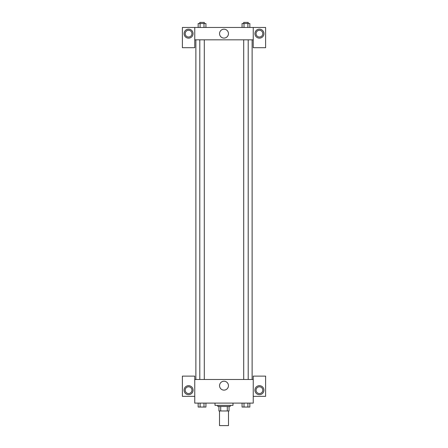 <?xml version="1.0" encoding="UTF-8"?>
<svg xmlns="http://www.w3.org/2000/svg" width="448" height="448" viewBox="0 0 448 448"><rect width="100%" height="100%" fill="white"/><g stroke="black" fill="none" stroke-linecap="round" stroke-linejoin="round"><path stroke-width="0.67" d="M219.503 410.978L219.503 425.6L228.497 425.6L228.497 410.978M227.298 406.482L227.298 410.978L218.938 410.978L218.938 406.482M227.298 410.978L229.062 410.978L229.062 406.482L229.062 410.978M230.188 405.356L230.188 406.482L217.812 406.482L217.812 405.356M220.702 406.482L220.702 410.978M215.001 403.105L215.001 405.356L232.999 405.356L232.999 403.105M253.243 396.357L265.614 396.357L265.614 376.113L253.243 376.113L253.243 403.105L194.757 403.105L194.757 376.113L182.386 376.113L182.386 396.357L194.757 396.357M188.574 394.671A4.497 4.497 0 0 1 184.677 387.923A4.497 4.497 0 0 1 192.466 387.923A4.497 4.497 0 0 1 188.574 394.671M185.198 390.174A3.377 3.377 0 0 1 188.574 386.798A3.377 3.377 0 0 1 191.946 390.174A3.377 3.377 0 0 1 188.574 393.546A3.377 3.377 0 0 1 185.198 390.174M219.554 385.672A4.446 4.446 0 0 1 226.223 381.819A4.446 4.446 0 0 1 226.223 389.525A4.446 4.446 0 0 1 219.554 385.672M253.243 379.49L194.757 379.49M259.426 394.671A4.497 4.497 0 0 1 255.534 387.923A4.497 4.497 0 0 1 263.323 387.923A4.497 4.497 0 0 1 259.426 394.671M256.054 390.174A3.377 3.377 0 0 1 259.426 386.798A3.377 3.377 0 0 1 262.802 390.174A3.377 3.377 0 0 1 259.426 393.546A3.377 3.377 0 0 1 256.054 390.174M252.118 39.833L252.118 379.49M248.203 379.49L248.203 39.833M204.294 39.833L204.294 379.49M253.243 39.833L253.243 47.706L265.614 47.706L265.614 27.462L253.243 27.462L253.243 39.833L194.757 39.833L194.757 47.706L182.386 47.706L182.386 27.462L194.757 27.462L194.757 39.833M191.946 33.645A3.377 3.377 0 0 1 188.574 37.022A3.377 3.377 0 0 1 185.198 33.645A3.377 3.377 0 0 1 188.574 30.274A3.377 3.377 0 0 1 191.946 33.645M188.574 38.147A4.497 4.497 0 0 1 184.677 31.399A4.497 4.497 0 0 1 192.466 31.399A4.497 4.497 0 0 1 188.574 38.147M262.802 33.645A3.377 3.377 0 0 1 257.74 36.568A3.377 3.377 0 0 1 257.74 30.727A3.377 3.377 0 0 1 262.802 33.645M259.426 38.147A4.497 4.497 0 0 1 255.534 31.399A4.497 4.497 0 0 1 263.323 31.399A4.497 4.497 0 0 1 259.426 38.147M253.243 27.462L194.757 27.462M219.554 33.645A4.446 4.446 0 0 1 226.223 29.792A4.446 4.446 0 0 1 226.223 37.498A4.446 4.446 0 0 1 219.554 33.645M249.85 27.462L249.85 23.526L242.06 23.526L242.06 27.462M247.901 23.526L247.901 27.462M244.003 23.526L244.003 27.462M243.706 23.526L243.706 22.4L248.203 22.4L248.203 23.526M205.94 27.462L205.94 23.526L198.15 23.526L198.15 27.462M203.997 23.526L203.997 27.462M200.099 23.526L200.099 27.462M199.797 23.526L199.797 22.4L204.294 22.4L204.294 23.526M249.85 403.105L249.85 407.042L242.06 407.042L242.06 403.105M247.901 403.105L247.901 407.042M244.003 403.105L244.003 407.042M248.203 407.042L243.706 407.042M205.94 403.105L205.94 407.042L198.15 407.042L198.15 403.105M203.997 403.105L203.997 407.042M200.099 403.105L200.099 407.042M204.294 407.042L199.797 407.042M195.882 39.833L195.882 379.49M243.706 379.49L243.706 39.833M199.797 39.833L199.797 379.49"/></g></svg>
